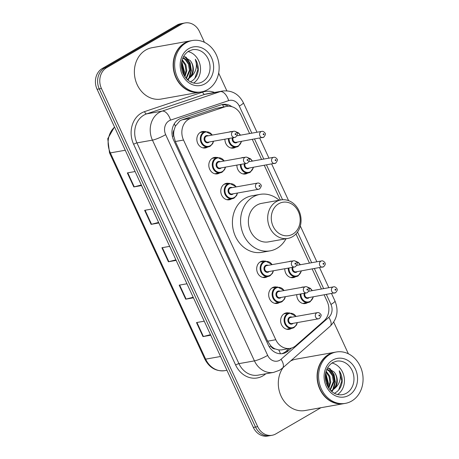 <?xml version="1.0" encoding="UTF-8"?>
<svg xmlns="http://www.w3.org/2000/svg" width="459" height="459" viewBox="0 0 459 459"><rect width="100%" height="100%" fill="white"/><g stroke="black" fill="none" stroke-linecap="round" stroke-linejoin="round"><path stroke-width="0.69" d="M241.159 157.976A8.348 7.08 -100.1 0 1 242.547 157.552A8.348 7.08 -100.1 0 1 243.999 157.471M247.803 173.043A8.348 7.08 -100.1 0 1 247.464 173.255A8.348 7.08 -100.1 0 1 245.473 173.99A8.348 7.08 -100.1 0 1 236.89 165.097M289.05 261.619A8.348 7.08 -100.1 0 1 290.432 261.194A8.348 7.08 -100.1 0 1 291.884 261.114M295.694 276.679A8.348 7.08 -100.1 0 1 295.355 276.892A8.348 7.08 -100.1 0 1 293.358 277.626A8.348 7.08 -100.1 0 1 284.781 268.733M301.018 287.529A8.348 7.08 -100.1 0 1 302.406 287.104A8.348 7.08 -100.1 0 1 303.858 287.024M307.668 302.59A8.348 7.08 -100.1 0 1 307.329 302.802A8.348 7.08 -100.1 0 1 305.333 303.537A8.348 7.08 -100.1 0 1 296.749 294.644M229.184 132.066A8.348 7.08 -100.1 0 1 230.573 131.641A8.348 7.08 -100.1 0 1 232.024 131.561M235.834 147.132A8.348 7.08 -100.1 0 1 235.496 147.345A8.348 7.08 -100.1 0 1 233.499 148.079A8.348 7.08 -100.1 0 1 224.921 139.186M279.583 302.47A8.348 7.08 -100.1 0 1 279.244 302.682A8.348 7.08 -100.1 0 1 277.247 303.416A8.348 7.08 -100.1 0 1 269.117 297.65A8.348 7.08 -100.1 0 1 272.33 287.713A8.348 7.08 -100.1 0 1 274.321 286.978A8.348 7.08 -100.1 0 1 276.84 287.059M291.557 328.38A8.348 7.08 -100.1 0 1 291.218 328.587A8.348 7.08 -100.1 0 1 289.222 329.321A8.348 7.08 -100.1 0 1 281.086 323.561A8.348 7.08 -100.1 0 1 284.299 313.623A8.348 7.08 -100.1 0 1 286.296 312.889A8.348 7.08 -100.1 0 1 288.814 312.969M231.692 198.827A8.348 7.08 -100.1 0 1 231.353 199.04A8.348 7.08 -100.1 0 1 229.362 199.774A8.348 7.08 -100.1 0 1 221.227 194.014A8.348 7.08 -100.1 0 1 224.44 184.076A8.348 7.08 -100.1 0 1 226.436 183.342A8.348 7.08 -100.1 0 1 228.955 183.422M267.608 276.559A8.348 7.08 -100.1 0 1 267.27 276.771A8.348 7.08 -100.1 0 1 265.279 277.506A8.348 7.08 -100.1 0 1 257.143 271.739A8.348 7.08 -100.1 0 1 260.356 261.802A8.348 7.08 -100.1 0 1 262.353 261.068A8.348 7.08 -100.1 0 1 264.866 261.154M219.723 172.923A8.348 7.08 -100.1 0 1 219.385 173.129A8.348 7.08 -100.1 0 1 217.388 173.863A8.348 7.08 -100.1 0 1 209.252 168.103A8.348 7.08 -100.1 0 1 212.471 158.166A8.348 7.08 -100.1 0 1 214.462 157.431A8.348 7.08 -100.1 0 1 216.981 157.512M207.749 147.012A8.348 7.08 -100.1 0 1 207.411 147.219A8.348 7.08 -100.1 0 1 205.414 147.953A8.348 7.08 -100.1 0 1 197.284 142.192A8.348 7.08 -100.1 0 1 200.497 132.255A8.348 7.08 -100.1 0 1 202.494 131.521A8.348 7.08 -100.1 0 1 205.007 131.601M249.598 133.558L241.032 115.014A15.652 13.271 79.9 0 0 226.62 106.385L216.16 108.376L181.988 119.851L179.917 120.803L175.361 126.208L174.076 130.081A5.215 4.424 79.9 0 0 173.691 135.766A15.652 2.45 155.2 0 1 172.395 136.501M226.62 106.385A15.652 13.271 79.9 0 0 225.008 106.798L190.835 118.273A15.652 13.271 79.9 0 0 188.712 119.237A15.652 13.271 79.9 0 0 183.52 140.047L275.79 339.735A15.652 13.271 79.9 0 0 290.203 348.364A15.652 13.271 79.9 0 0 295.871 345.593L323.945 320.927A15.652 13.271 79.9 0 0 327.204 301.506L324.146 294.89M275.211 348.943A15.652 13.271 -100.1 0 1 270.73 345.77L270.844 346.017A5.215 4.424 79.9 0 0 275.211 348.943L278.739 349.942L281.688 349.878L290.203 348.364M173.691 135.766L173.806 136.013A15.652 13.271 -100.1 0 1 174.076 130.081M173.806 136.013L175.338 141.504L267.608 341.186L270.73 345.77M321.432 289.015L312.177 268.98M309.464 263.105L295.98 233.929M280.317 200.038L264.286 165.343M261.573 159.468L252.318 139.433M231.95 106.706A15.652 13.271 79.9 0 0 222.701 104.445A15.652 13.271 79.9 0 0 221.083 104.859L180.932 118.342A15.652 13.271 79.9 0 0 178.809 119.306A15.652 13.271 79.9 0 0 173.622 140.115L268.268 344.956A15.652 13.271 79.9 0 0 282.681 353.585A15.652 13.271 79.9 0 0 288.35 350.819L291.505 348.048M320.927 407.718L275.842 433.898A15.652 13.271 -100.1 0 1 272.101 435.275A15.652 13.271 -100.1 0 1 257.688 426.646L101.445 88.507A15.652 13.271 -100.1 0 1 106.631 67.703L181.328 24.327A15.652 13.271 -100.1 0 1 185.069 22.95A15.652 13.271 -100.1 0 1 199.481 31.579L204.439 42.314M218.656 73.084L226.849 90.813M333.722 322.098L348.364 353.791M272.101 435.275L267.746 436.05A15.652 13.271 -100.1 0 1 253.334 427.421L97.09 89.287A15.652 13.271 -100.1 0 1 102.277 68.477L176.973 25.102L179.148 24.711A15.652 13.271 -100.1 0 1 182.889 23.34A15.652 13.271 -100.1 0 0 179.148 24.711L104.457 68.087L179.148 24.711L181.328 24.327M97.09 89.287L99.27 88.897A15.652 13.271 -100.1 0 1 104.457 68.087A15.652 13.271 -100.1 0 0 99.27 88.897L255.508 427.031L99.27 88.897L101.445 88.507M269.921 435.66A15.652 13.271 -100.1 0 1 255.508 427.031A15.652 13.271 -100.1 0 0 269.921 435.66M289.21 348.536L286.175 351.21A15.652 13.271 -100.1 0 1 281.585 353.728M221.622 104.692A15.652 13.271 -100.1 0 1 228.381 106.213M210.474 334.668L203.406 336.499A4.171 0.654 155.2 0 1 202.981 336.596L210.727 335.219M204.244 321.185L196.498 322.568L202.981 336.596M193.187 297.254L186.119 299.084A4.171 0.654 155.2 0 1 185.694 299.182L193.44 297.799M186.956 283.771L179.211 285.148L185.694 299.182M141.32 185.011L134.252 186.842A4.171 0.654 155.2 0 1 133.827 186.939L141.579 185.556M135.095 171.528L127.344 172.905L133.827 186.939M158.613 222.426L151.539 224.256A4.171 0.654 155.2 0 1 151.114 224.353L158.866 222.971M152.382 208.943L144.631 210.32L151.114 224.353M175.9 259.84L168.832 261.67A4.171 0.654 155.2 0 1 168.401 261.768L176.153 260.385M169.669 246.357L161.918 247.734L168.401 261.768M176.973 25.102A15.652 13.271 -100.1 0 1 180.714 23.725L185.069 22.95M200.113 92.127A26.083 22.118 -100.1 0 1 199.975 92.15A26.083 22.118 -100.1 0 1 174.558 74.146A26.083 22.118 -100.1 0 1 184.598 43.089A26.083 22.118 -100.1 0 1 190.835 40.794A26.083 22.118 -100.1 0 1 190.973 40.771M199.975 92.15L161.189 99.052A26.083 22.118 -100.1 0 1 135.772 81.048A26.083 22.118 -100.1 0 1 145.819 49.991A26.083 22.118 -100.1 0 1 152.049 47.696L190.835 40.794M201.472 91.886L200.244 92.104A26.083 22.118 -100.1 0 1 174.827 74.094A26.083 22.118 -100.1 0 1 184.874 43.037A26.083 22.118 -100.1 0 1 191.105 40.742L192.332 40.53A26.083 22.118 -100.1 0 1 217.75 58.534A26.083 22.118 -100.1 0 1 207.703 89.591A26.083 22.118 -100.1 0 1 201.472 91.886A26.083 22.118 -100.1 0 1 176.049 73.876A26.083 22.118 -100.1 0 1 186.096 42.819A26.083 22.118 -100.1 0 1 192.332 40.53M188.047 51.54A17.006 14.424 -100.1 0 1 200.216 65.614A17.006 14.424 -100.1 0 1 193.652 83.027M186.044 78.179L189.429 70.187L188.454 64.168L185.12 59.515L182.82 58.098M186.365 78.546L190.296 70.032L189.32 64.013L185.987 59.36L183.003 57.685M184.518 76.119L185.975 70.801L185.103 65.046L182.034 60.445M184.937 76.745L186.836 70.652L185.861 64.627L182.229 59.739M182.487 71.862L181.414 65.092M183.084 73.417L183.382 71.265L181.506 63.434M187.37 79.556L190.76 76.98C196.154 72.206 197.668 66.303 195.299 59.263C197.542 62.682 198.512 66.469 198.225 70.629C197.381 75.718 194.949 79.361 190.927 81.559M187.14 79.384C193.285 76.211 194.84 66.062 190.164 60.519A11.791 10 -100.1 0 1 190.76 76.98M190.164 60.519L183.657 56.382M184.002 75.265L184.495 71.874L181.793 61.472M187.96 80.078L189.016 78.581M189.693 77.359L191.409 70.646L190.164 63.095L186.027 57.1M183.709 74.725L184.065 71.948L181.684 62.068M187.737 79.889L188.351 79.028M188.884 78.145L190.978 70.72L189.619 62.883L185.034 56.715M194.788 78.483L197.892 69.493L195.299 59.263M292.762 234.142A16.954 14.378 -100.1 0 1 273.094 226.281A16.954 14.378 -100.1 0 1 278.711 203.744A16.954 14.378 -100.1 0 1 298.379 211.599A16.954 14.378 -100.1 0 1 292.762 234.142M292.481 236.724A19.559 16.587 -100.1 0 1 287.804 238.445A19.559 16.587 -100.1 0 1 268.739 224.939A19.559 16.587 -100.1 0 1 276.272 201.644A19.559 16.587 -100.1 0 1 280.948 199.923A19.559 16.587 -100.1 0 1 300.014 213.429A19.559 16.587 -100.1 0 1 292.481 236.724M280.948 199.923L261.624 203.366A19.559 16.587 79.9 0 0 256.948 205.087A19.559 16.587 79.9 0 0 249.415 228.375A19.559 16.587 79.9 0 0 268.481 241.882L287.804 238.445M286.003 238.76A28.688 24.333 -100.1 0 1 276.938 248.348A28.688 24.333 -100.1 0 1 270.081 250.866A28.688 24.333 -100.1 0 1 242.117 231.061A28.688 24.333 -100.1 0 1 253.167 196.9A28.688 24.333 -100.1 0 1 260.024 194.375A28.688 24.333 -100.1 0 1 279.147 200.244M270.081 250.866L261.917 252.324A28.688 24.333 -100.1 0 1 233.952 232.512A28.688 24.333 -100.1 0 1 245.003 198.351A28.688 24.333 -100.1 0 1 251.859 195.827L260.024 194.375M344.032 403.604A26.083 22.118 -100.1 0 1 343.894 403.627A26.083 22.118 -100.1 0 1 318.477 385.623A26.083 22.118 -100.1 0 1 328.524 354.566A26.083 22.118 -100.1 0 1 334.754 352.271A26.083 22.118 -100.1 0 1 334.892 352.248M343.894 403.627L305.115 410.53A26.083 22.118 -100.1 0 1 281.608 397.207A26.083 22.118 -100.1 0 1 283.134 367.55M345.392 403.363L344.17 403.581A26.083 22.118 -100.1 0 1 318.753 385.571A26.083 22.118 -100.1 0 1 328.793 354.514A26.083 22.118 -100.1 0 1 335.03 352.225L336.252 352.007A26.083 22.118 -100.1 0 1 361.675 370.011A26.083 22.118 -100.1 0 1 351.628 401.068A26.083 22.118 -100.1 0 1 345.392 403.363A26.083 22.118 -100.1 0 1 319.975 385.353A26.083 22.118 -100.1 0 1 330.021 354.296A26.083 22.118 -100.1 0 1 336.252 352.007M331.972 363.017A17.006 14.424 -100.1 0 1 344.141 377.091A17.006 14.424 -100.1 0 1 337.577 394.505M329.964 389.657L333.354 381.664L332.379 375.646L329.046 370.992L326.745 369.575M330.291 390.024L334.215 381.515L333.24 375.491L329.906 370.838L326.923 369.162M328.443 387.597L329.895 382.284L329.023 376.523L325.953 371.922M328.856 388.222L330.761 382.129L329.786 376.105L326.154 371.216M326.406 383.34L325.339 376.569M327.009 384.894L327.307 382.743L325.425 374.911M331.289 391.034L334.686 388.457C340.079 383.684 341.594 377.78 339.224 370.746C341.462 374.16 342.437 377.946 342.144 382.106C341.301 387.195 338.868 390.839 334.846 393.036M331.059 390.861C337.21 387.689 338.765 377.539 334.083 371.997A11.791 10 -100.1 0 1 334.686 388.457M334.083 371.997L327.583 367.86M290.581 361.009A26.083 22.118 -100.1 0 1 295.975 359.173L334.754 352.271M327.927 386.742L328.42 383.351L325.718 372.949M331.886 391.561L332.941 390.058M333.618 388.836L335.334 382.123L334.089 374.573L329.946 368.577M327.634 386.203L327.99 383.426L325.609 373.546M331.662 391.366L332.27 390.506M332.809 389.628L334.898 382.198L333.538 374.36L328.96 368.193M338.708 389.961L341.812 380.97L339.224 370.746M181.988 119.851L190.835 118.273M280.432 353.757A15.652 7.378 -131.3 0 0 278.739 349.942M223.734 106.901A15.652 8.228 -108.6 0 0 222.466 104.658M175.361 126.208A15.652 8.228 -108.6 0 0 174.3 123.775M270.844 346.017A15.652 2.45 155.2 0 1 269.307 346.884M175.338 141.504L183.52 140.047M216.16 108.376L225.008 106.798M267.608 341.186L275.79 339.735M251.819 133.162L239.317 106.104A10.431 8.847 79.9 0 0 228.634 100.624L170.541 120.132A10.431 8.847 79.9 0 0 169.124 120.774A10.431 8.847 79.9 0 0 165.665 134.648L267.666 355.392A10.431 8.847 79.9 0 0 279.766 360.229A10.431 8.847 79.9 0 0 281.051 359.305L328.782 317.364A10.431 8.847 79.9 0 0 330.95 304.42L326.366 294.494M267.666 355.392A10.431 1.635 -24.8 0 1 254.441 360.883L152.44 140.133A20.867 17.694 -100.1 0 1 159.359 112.392A20.867 17.694 -100.1 0 1 162.193 111.107L146.679 113.866A20.867 17.694 79.9 0 0 143.845 115.152A20.867 17.694 79.9 0 0 136.931 142.892L238.927 363.643A20.867 17.694 79.9 0 0 258.147 375.146L273.662 372.387A20.867 17.694 -100.1 0 1 254.441 360.883L238.927 363.643A2.611 0.407 155.2 0 0 235.622 365.014L133.626 144.269A2.611 0.407 155.2 0 1 136.931 142.892L152.44 140.133A10.431 1.635 -24.8 0 0 165.665 134.648M273.662 372.387L279.565 370.224L282.497 368.107A10.431 4.917 -131.3 0 0 281.051 359.305M133.626 144.269A23.472 19.909 -100.1 0 1 141.406 113.057A23.472 19.909 -100.1 0 1 144.591 111.612L202.683 92.098A23.472 19.909 -100.1 0 1 214.542 92.454M265.767 373.792L265.744 373.81A23.472 19.909 -100.1 0 1 235.622 365.014M106.631 67.703L102.277 68.477M257.688 426.646L253.334 427.421M170.541 120.132A10.431 5.485 -108.6 0 0 162.193 111.107L220.286 91.599L204.771 94.359L146.679 113.866A2.611 1.371 71.4 0 1 144.591 111.612M228.634 100.624A10.431 5.485 -108.6 0 0 220.286 91.599A20.867 17.694 -100.1 0 1 222.437 91.048L206.923 93.808A20.867 17.694 79.9 0 0 204.771 94.359A2.611 1.371 71.4 0 1 202.683 92.098M323.652 288.619L314.392 268.584M311.678 262.709L297.512 232.047M282.578 199.734L266.507 164.947M263.793 159.072L254.533 139.037M282.497 368.107L330.222 326.171A10.431 4.917 -131.3 0 0 328.782 317.364M330.95 304.42A10.431 1.635 -24.8 0 0 334.978 301.012L331.541 293.576M239.317 106.104A10.431 1.635 -24.8 0 0 243.345 102.696C238.812 93.952 231.841 90.067 222.437 91.048M286.175 351.21L288.35 350.819M114.572 127.12A20.867 17.694 79.9 0 0 110.355 152.899L205.655 359.15A20.867 17.694 79.9 0 0 224.87 370.654C216.04 371.624 209.35 367.768 204.812 359.076A5.215 0.815 -24.8 0 0 205.655 359.15L220.561 356.494M125.261 150.248L110.355 152.899A5.215 0.815 155.2 0 1 109.512 152.83L107.75 138.687L114.492 126.942M168.832 261.67L162.354 247.659M151.539 224.256L145.067 210.245M134.252 186.842L127.78 172.831M186.119 299.084L179.641 285.073M203.406 336.499L196.928 322.488M202.585 81.696A17.006 14.424 -100.1 0 1 198.517 83.194C182.929 85.558 174.42 60.445 188.724 51.115L192.562 49.704A17.006 14.424 -100.1 0 1 209.138 61.443A17.006 14.424 -100.1 0 1 202.585 81.696M205.03 83.79A19.617 16.639 -100.1 0 1 182.269 74.702A19.617 16.639 -100.1 0 1 188.775 48.62A19.617 16.639 -100.1 0 1 211.53 57.708A19.617 16.639 -100.1 0 1 205.03 83.79M346.511 393.174A17.006 14.424 -100.1 0 1 342.443 394.671C326.848 397.035 318.339 371.922 332.649 362.593L336.481 361.181A17.006 14.424 -100.1 0 1 353.057 372.92A17.006 14.424 -100.1 0 1 346.511 393.174M348.949 395.274A19.617 16.639 -100.1 0 1 326.194 386.18A19.617 16.639 -100.1 0 1 332.695 360.097A19.617 16.639 -100.1 0 1 355.455 369.185A19.617 16.639 -100.1 0 1 348.949 395.274M210.188 146.22A7.826 6.638 -100.1 0 1 208.317 146.909A7.826 6.638 -100.1 0 1 200.692 141.504A7.826 6.638 -100.1 0 1 203.704 132.192A7.826 6.638 -100.1 0 1 205.575 131.504L212.46 135.044M212.178 135.095A7.304 6.191 79.9 0 0 204.198 132.611A7.304 6.191 79.9 0 0 201.776 142.319A7.304 6.191 79.9 0 0 210.245 145.704A7.304 6.191 79.9 0 0 213.28 141.257M209.338 141.957A3.649 3.098 -100.1 0 1 208.73 142.428A3.649 3.098 -100.1 0 1 204.496 140.741A3.649 3.098 -100.1 0 1 205.707 135.881A3.649 3.098 -100.1 0 1 208.243 135.795M233.614 131.28L206.946 136.025A3.133 2.656 79.9 0 0 206.194 136.3A3.133 2.656 79.9 0 0 204.989 140.029A3.133 2.656 79.9 0 0 208.042 142.192L234.71 137.442A3.133 2.656 -100.1 0 1 231.663 135.285A3.133 2.656 -100.1 0 1 232.868 131.555A3.133 2.656 -100.1 0 1 233.614 131.28C234.75 130.987 235.823 131.521 236.838 132.88C237.802 133.449 237.418 134.848 235.691 137.086L234.71 137.442A3.133 2.656 -100.1 0 0 235.461 137.166M235.742 134.585A0.522 0.442 79.9 0 0 235.306 133.649A0.522 0.442 79.9 0 0 235.742 134.585M222.162 172.131A7.826 6.638 -100.1 0 1 220.291 172.819A7.826 6.638 -100.1 0 1 212.666 167.415A7.826 6.638 -100.1 0 1 215.678 158.097A7.826 6.638 -100.1 0 1 217.549 157.414L224.434 160.954M224.153 161.006A7.304 6.191 79.9 0 0 216.166 158.521A7.304 6.191 79.9 0 0 213.745 168.229A7.304 6.191 79.9 0 0 222.219 171.614A7.304 6.191 79.9 0 0 225.249 167.168M221.313 167.868A3.649 3.098 -100.1 0 1 220.704 168.338A3.649 3.098 -100.1 0 1 216.47 166.646A3.649 3.098 -100.1 0 1 217.681 161.792A3.649 3.098 -100.1 0 1 220.217 161.706M245.588 157.19L218.914 161.935A3.133 2.656 79.9 0 0 218.168 162.211A3.133 2.656 79.9 0 0 216.964 165.94A3.133 2.656 79.9 0 0 220.01 168.097L246.684 163.352A3.133 2.656 -100.1 0 1 243.631 161.195A3.133 2.656 -100.1 0 1 244.836 157.466A3.133 2.656 -100.1 0 1 245.588 157.19C246.724 156.898 247.797 157.431 248.812 158.791C249.776 159.359 249.392 160.759 247.659 162.997L246.684 163.352A3.133 2.656 -100.1 0 0 247.43 163.077M247.711 160.495A0.522 0.442 79.9 0 0 247.281 159.56A0.522 0.442 79.9 0 0 247.711 160.495M234.136 198.041A7.826 6.638 -100.1 0 1 232.265 198.73A7.826 6.638 -100.1 0 1 224.64 193.325A7.826 6.638 -100.1 0 1 227.653 184.007A7.826 6.638 -100.1 0 1 229.523 183.319L236.402 186.865M236.127 186.916A7.304 6.191 79.9 0 0 228.14 184.426A7.304 6.191 79.9 0 0 225.719 194.14A7.304 6.191 79.9 0 0 234.188 197.525A7.304 6.191 79.9 0 0 237.223 193.078M233.281 193.778A3.649 3.098 -100.1 0 1 232.679 194.249A3.649 3.098 -100.1 0 1 228.439 192.556A3.649 3.098 -100.1 0 1 229.649 187.702A3.649 3.098 -100.1 0 1 232.185 187.616M257.556 183.101L230.888 187.846A3.133 2.656 79.9 0 0 230.143 188.121A3.133 2.656 79.9 0 0 228.932 191.851A3.133 2.656 79.9 0 0 231.984 194.008L258.658 189.263A3.133 2.656 -100.1 0 1 255.606 187.1A3.133 2.656 -100.1 0 1 256.81 183.376A3.133 2.656 -100.1 0 1 257.556 183.101C258.692 182.808 259.771 183.342 260.781 184.696C261.745 185.264 261.366 186.67 259.633 188.907L258.658 189.263A3.133 2.656 -100.1 0 0 259.404 188.988M259.685 186.406A0.522 0.442 79.9 0 0 259.255 185.47A0.522 0.442 79.9 0 0 259.685 186.406M270.047 275.767A7.826 6.638 -100.1 0 1 268.176 276.456A7.826 6.638 -100.1 0 1 260.551 271.057A7.826 6.638 -100.1 0 1 263.569 261.739A7.826 6.638 -100.1 0 1 265.44 261.051L272.319 264.596M272.044 264.642A7.304 6.191 79.9 0 0 264.057 262.158A7.304 6.191 79.9 0 0 261.636 271.866A7.304 6.191 79.9 0 0 270.104 275.251A7.304 6.191 79.9 0 0 273.139 270.804M269.198 271.51A3.649 3.098 -100.1 0 1 268.595 271.98A3.649 3.098 -100.1 0 1 264.355 270.288A3.649 3.098 -100.1 0 1 265.566 265.434A3.649 3.098 -100.1 0 1 268.102 265.342M293.473 260.827L266.805 265.577A3.133 2.656 79.9 0 0 266.054 265.853A3.133 2.656 79.9 0 0 264.849 269.576A3.133 2.656 79.9 0 0 267.901 271.739L294.569 266.995A3.133 2.656 -100.1 0 1 291.522 264.832A3.133 2.656 -100.1 0 1 292.727 261.102A3.133 2.656 -100.1 0 1 293.473 260.827C294.609 260.54 295.688 261.073 296.698 262.428C297.661 262.996 297.277 264.395 295.55 266.633L294.569 266.995A3.133 2.656 -100.1 0 0 295.321 266.719M295.602 264.137A0.522 0.442 79.9 0 0 295.166 263.202A0.522 0.442 79.9 0 0 295.602 264.137M282.021 301.678A7.826 6.638 -100.1 0 1 280.151 302.366A7.826 6.638 -100.1 0 1 272.526 296.967A7.826 6.638 -100.1 0 1 275.538 287.65A7.826 6.638 -100.1 0 1 277.408 286.961L284.293 290.501M284.012 290.553A7.304 6.191 79.9 0 0 276.025 288.068A7.304 6.191 79.9 0 0 273.604 297.776A7.304 6.191 79.9 0 0 282.078 301.161A7.304 6.191 79.9 0 0 285.108 296.715M281.172 297.415A3.649 3.098 -100.1 0 1 280.564 297.891A3.649 3.098 -100.1 0 1 276.329 296.198A3.649 3.098 -100.1 0 1 277.54 291.339A3.649 3.098 -100.1 0 1 280.076 291.253M305.447 286.737L278.774 291.488A3.133 2.656 79.9 0 0 278.028 291.763A3.133 2.656 79.9 0 0 276.823 295.487A3.133 2.656 79.9 0 0 279.875 297.65L306.543 292.899A3.133 2.656 -100.1 0 1 303.491 290.742A3.133 2.656 -100.1 0 1 304.701 287.013A3.133 2.656 -100.1 0 1 305.447 286.737C306.583 286.45 307.656 286.978 308.672 288.338C309.636 288.906 309.251 290.306 307.519 292.544L306.543 292.899A3.133 2.656 -100.1 0 0 307.289 292.624M307.57 290.048A0.522 0.442 79.9 0 0 307.14 289.113A0.522 0.442 79.9 0 0 307.57 290.048M293.995 327.588A7.826 6.638 -100.1 0 1 292.125 328.277A7.826 6.638 -100.1 0 1 284.5 322.872A7.826 6.638 -100.1 0 1 287.512 313.56A7.826 6.638 -100.1 0 1 289.382 312.872L296.262 316.412M295.986 316.463A7.304 6.191 79.9 0 0 288 313.979A7.304 6.191 79.9 0 0 285.578 323.687A7.304 6.191 79.9 0 0 294.047 327.072A7.304 6.191 79.9 0 0 297.082 322.625M293.14 323.325A3.649 3.098 -100.1 0 1 292.538 323.796A3.649 3.098 -100.1 0 1 288.304 322.109A3.649 3.098 -100.1 0 1 289.509 317.249A3.649 3.098 -100.1 0 1 292.044 317.163M317.421 312.648L290.748 317.393A3.133 2.656 79.9 0 0 290.002 317.668A3.133 2.656 79.9 0 0 288.797 321.398A3.133 2.656 79.9 0 0 291.844 323.561L318.517 318.81A3.133 2.656 -100.1 0 1 315.465 316.653A3.133 2.656 -100.1 0 1 316.67 312.923A3.133 2.656 -100.1 0 1 317.421 312.648C318.552 312.355 319.63 312.889 320.64 314.249C321.604 314.817 321.225 316.217 319.493 318.454L318.517 318.81A3.133 2.656 -100.1 0 0 319.263 318.535M319.544 315.953A0.522 0.442 79.9 0 0 319.114 315.017A0.522 0.442 79.9 0 0 319.544 315.953M238.273 146.346A7.826 6.638 -100.1 0 1 236.402 147.029A7.826 6.638 -100.1 0 1 228.358 138.572M229.081 138.446A7.304 6.191 79.9 0 0 231.99 145.205A7.304 6.191 79.9 0 0 238.33 145.83A7.304 6.191 79.9 0 0 241.359 141.383M237.423 142.083A3.649 3.098 -100.1 0 1 236.815 142.554A3.649 3.098 -100.1 0 1 233.287 141.911A3.649 3.098 -100.1 0 1 232.369 137.861M263.541 137.293A3.133 2.656 -100.1 0 1 262.795 137.568A3.133 2.656 -100.1 0 1 259.742 135.405A3.133 2.656 -100.1 0 1 260.947 131.681A3.133 2.656 -100.1 0 1 261.699 131.406L236.878 135.818M263.391 133.776A0.522 0.442 79.9 0 0 263.822 134.711A0.522 0.442 79.9 0 0 263.391 133.776M233.172 137.717A3.133 2.656 79.9 0 0 233.47 141.011A3.133 2.656 79.9 0 0 236.121 142.313L263.77 137.207C265.503 134.952 265.893 133.558 264.935 133.024C263.896 131.641 262.818 131.102 261.699 131.406M240.264 135.216A7.304 6.191 79.9 0 0 236.345 132.192M250.247 172.251A7.826 6.638 -100.1 0 1 248.376 172.94A7.826 6.638 -100.1 0 1 240.332 164.483M241.055 164.356A7.304 6.191 79.9 0 0 243.958 171.115A7.304 6.191 79.9 0 0 250.298 171.735A7.304 6.191 79.9 0 0 253.334 167.288M249.392 167.994A3.649 3.098 -100.1 0 1 248.789 168.464A3.649 3.098 -100.1 0 1 245.261 167.822A3.649 3.098 -100.1 0 1 244.343 163.771M275.515 163.203A3.133 2.656 -100.1 0 1 274.769 163.479A3.133 2.656 -100.1 0 1 271.717 161.316A3.133 2.656 -100.1 0 1 272.921 157.586A3.133 2.656 -100.1 0 1 273.667 157.311L248.853 161.729M275.366 159.686A0.522 0.442 79.9 0 0 275.796 160.621A0.522 0.442 79.9 0 0 275.366 159.686M245.14 163.628A3.133 2.656 79.9 0 0 245.445 166.915A3.133 2.656 79.9 0 0 248.095 168.224L275.744 163.117C277.477 160.862 277.861 159.468 276.903 158.934C275.865 157.552 274.786 157.012 273.667 157.311M252.238 161.126A7.304 6.191 79.9 0 0 248.319 158.103M298.132 275.893A7.826 6.638 -100.1 0 1 296.262 276.582A7.826 6.638 -100.1 0 1 288.223 268.125M288.94 267.993A7.304 6.191 79.9 0 0 291.849 274.757A7.304 6.191 79.9 0 0 298.189 275.377A7.304 6.191 79.9 0 0 301.219 270.93M297.283 271.63A3.649 3.098 -100.1 0 1 296.675 272.101A3.649 3.098 -100.1 0 1 293.146 271.464A3.649 3.098 -100.1 0 1 292.228 267.408M323.4 266.84A3.133 2.656 -100.1 0 1 322.654 267.115A3.133 2.656 -100.1 0 1 319.602 264.952A3.133 2.656 -100.1 0 1 320.807 261.228A3.133 2.656 -100.1 0 1 321.558 260.953L296.738 265.371M323.251 263.323A0.522 0.442 79.9 0 0 323.681 264.258A0.522 0.442 79.9 0 0 323.251 263.323M293.031 267.264A3.133 2.656 79.9 0 0 293.33 270.558A3.133 2.656 79.9 0 0 295.986 271.86L323.629 266.759C325.098 265.09 325.592 264.005 325.11 263.5C325.523 262.921 323.004 260.213 321.558 260.953M300.123 264.768A7.304 6.191 79.9 0 0 296.204 261.739M310.106 301.804A7.826 6.638 -100.1 0 1 308.236 302.492A7.826 6.638 -100.1 0 1 300.192 294.03M300.915 293.903A7.304 6.191 79.9 0 0 303.824 300.662A7.304 6.191 79.9 0 0 310.158 301.288A7.304 6.191 79.9 0 0 313.193 296.841M309.251 297.541A3.649 3.098 -100.1 0 1 308.649 298.011A3.649 3.098 -100.1 0 1 305.12 297.369A3.649 3.098 -100.1 0 1 304.202 293.318M335.374 292.75A3.133 2.656 -100.1 0 1 334.628 293.026A3.133 2.656 -100.1 0 1 331.576 290.863A3.133 2.656 -100.1 0 1 332.781 287.139A3.133 2.656 -100.1 0 1 333.532 286.864L308.712 291.281M335.225 289.233A0.522 0.442 79.9 0 0 335.655 290.168A0.522 0.442 79.9 0 0 335.225 289.233M305.005 293.175A3.133 2.656 79.9 0 0 305.304 296.468A3.133 2.656 79.9 0 0 307.955 297.771L335.604 292.664C337.072 291 337.566 289.916 337.084 289.405C337.497 288.831 334.978 286.123 333.532 286.864M312.097 290.679A7.304 6.191 79.9 0 0 308.178 287.65M330.222 326.171C337.245 319.022 338.828 310.634 334.978 301.012M328.828 287.701L319.573 267.666M316.859 261.791L300.318 225.994M288.608 200.658L271.682 164.024M268.968 158.148L259.714 138.113M256.994 132.238L243.345 102.696M204.812 359.076L109.512 152.83M224.87 370.654L226.935 370.287M213.555 141.206L212.701 143.633L210.233 146.203L202.901 147.873M205.575 131.504L200.158 132.467M225.53 167.116L224.675 169.537L222.208 172.114L214.875 173.783M217.549 157.414L212.133 158.378M237.498 193.027L236.649 195.448L234.182 198.024L226.844 199.694M229.523 183.319L224.101 184.283M273.415 270.758L272.56 273.18L270.093 275.75L262.76 277.42M265.44 261.051L260.018 262.014M285.389 296.669L284.534 299.09L282.067 301.661L274.734 303.33M277.408 286.961L271.992 287.925M297.363 322.574L296.508 325.001L294.041 327.571L286.703 329.241M289.382 312.872L283.96 313.836M230.986 147.999L238.319 146.329L241.641 141.332M240.545 135.17L238.531 132.886L235.587 131.607M242.954 173.904L250.293 172.234L253.609 167.242M252.513 161.08L250.505 158.797L247.556 157.517M290.845 277.546L298.178 275.876L301.5 270.879M300.404 264.717L298.39 262.433L295.447 261.154M302.814 303.456L310.152 301.787L313.468 296.789M312.372 290.627L310.364 288.344L307.415 287.064"/></g></svg>

